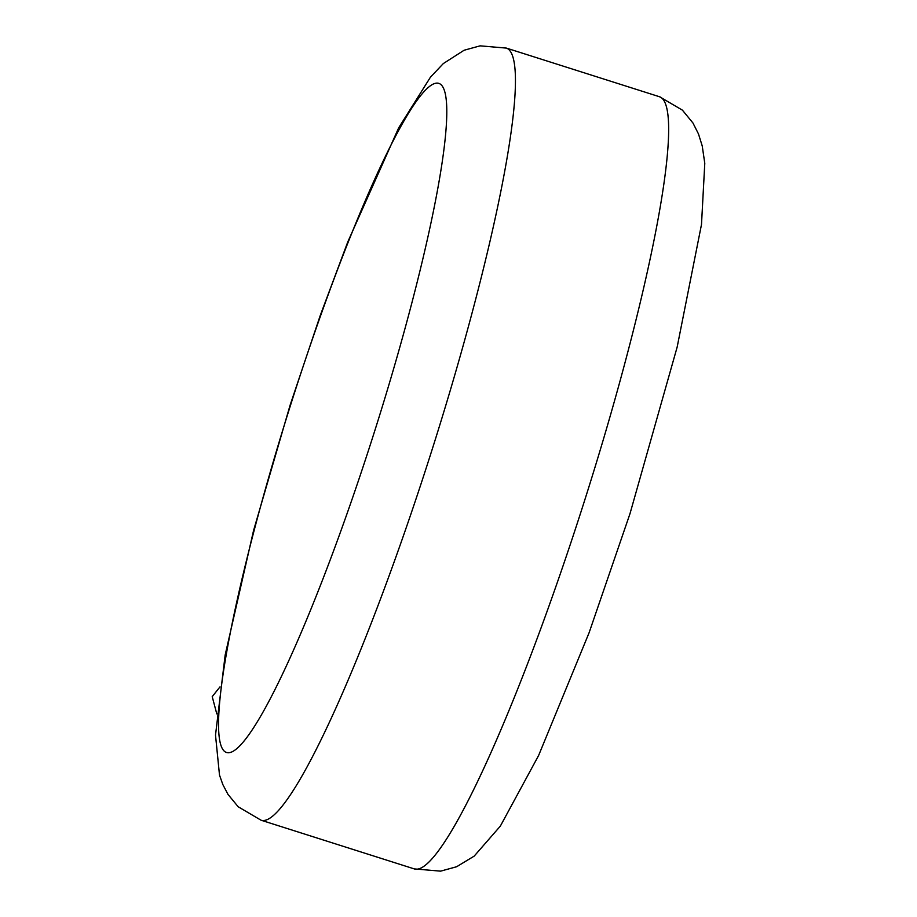 <?xml version="1.0" encoding="UTF-8"?>
<svg xmlns="http://www.w3.org/2000/svg" width="917" height="917" viewBox="0 0 917 917"><rect width="100%" height="100%" fill="white"/><g stroke="black" fill="none" stroke-linecap="round" stroke-linejoin="round"><path stroke-width="1.38" d="M216.779 713.884L212.217 696.633L219.965 686.913M417.373 869.133A405.085 50.767 -72.4 0 0 588.955 486.755A405.085 50.767 -72.4 0 0 659.61 96.778L682.42 110.155L692.943 122.981L698.467 133.916L702.216 145.883L704.783 163.318L701.494 224.482L677.147 347.119L630.002 513.646L589.081 632.787L538.6 755.516L500.35 826.102L474.192 856.111L456.643 866.737L440.584 871.15L414.278 868.903A405.085 50.767 -72.4 0 0 417.373 869.133M229.032 752.719A351.073 44.005 -72.4 0 0 380.842 411.389A351.073 44.005 -72.4 0 0 436.309 83.149A351.073 44.005 -72.4 0 0 284.499 424.479A351.073 44.005 -72.4 0 0 229.032 752.719M659.61 96.778L506.402 48.097A405.085 50.767 107.6 0 1 435.747 438.074A405.085 50.767 107.6 0 1 264.165 820.463A405.085 50.767 107.6 0 1 261.07 820.222L414.278 868.903M506.402 48.097L480.107 45.85L464.117 50.24L443.335 63.56L430.428 77.211L398.677 127.841L347.807 241.87L320.285 315.391L290.173 404.982L253.573 530.485L225.169 654.99L215.506 735.125L219.495 775.06L222.842 784.574L227.955 794.351L238.179 806.765L261.07 820.222"/></g></svg>
